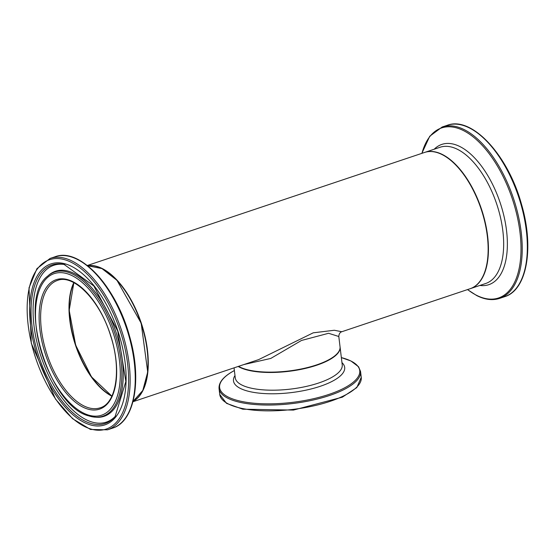 <?xml version="1.0" encoding="UTF-8"?>
<svg xmlns="http://www.w3.org/2000/svg" width="555" height="555" viewBox="0 0 555 555"><rect width="100%" height="100%" fill="white"/><g stroke="black" fill="none" stroke-linecap="round" stroke-linejoin="round"><path stroke-width="0.83" d="M133.034 401.452A71.838 35.7 -108.5 0 0 141.31 323.17A71.838 35.7 -108.5 0 0 87.523 265.692M87.288 265.512L424.499 152.472A71.838 35.7 -108.5 0 1 481.185 209.242A71.838 35.7 -108.5 0 1 470.161 288.704L341.811 331.73L334.339 330.26L313.228 332.82L258.644 359.612M145.32 383.783A71.484 35.527 -108.5 0 0 107.982 272.387M238.525 366.356A53.884 17.892 -6.9 0 0 299.735 369.269A53.884 17.892 -6.9 0 0 340.042 346.764L338.807 336.51C338.994 333.888 340 332.299 341.811 331.73M243.881 364.559L270.805 358.419L301.469 340.472L328.595 333.284L338.8 336.497M111.95 395.999A67.169 33.383 71.5 0 1 75.806 345.127A67.169 33.383 71.5 0 1 73.988 282.752M106.685 393.009A67.53 33.564 71.5 0 1 71.588 288.316M238.185 366.466A53.884 17.892 -6.9 0 0 299.353 369.692A53.884 17.892 -6.9 0 0 340.083 347.097L340.062 346.93M340.083 347.097L342.227 364.822A53.884 17.892 173.1 0 1 290.889 389.055A53.884 17.892 173.1 0 1 235.251 377.768L234.05 367.854M219.752 394.425L226.53 403.36L242.84 409.208L293.428 410.076L342.359 397.165L356.803 387.598L361.25 377.303A71.269 23.664 173.1 0 1 293.345 409.354A71.269 23.664 173.1 0 1 219.752 394.425L219.052 388.604A71.269 23.664 -6.9 0 0 292.645 403.54A71.269 23.664 -6.9 0 0 360.549 371.482L358.585 366.786L350.933 360.986L341.353 357.593A70.554 23.428 173.1 0 1 340.548 389.853A70.554 23.428 173.1 0 1 245.116 402.091A70.554 23.428 173.1 0 1 232.594 371.545A70.554 23.428 173.1 0 1 234.376 370.553M234.98 375.568A56.006 18.599 -6.9 0 0 291.32 392.6A56.006 18.599 -6.9 0 0 341.963 362.623M73.794 282.648A67.169 33.383 -108.5 0 0 75.515 345.231A67.169 33.383 -108.5 0 0 111.853 396.201M87.829 407.537A67.169 33.383 71.5 0 1 43.873 343.344A67.169 33.383 71.5 0 1 57.442 280.442C73.503 273.726 100.046 300.442 110.646 335.886C121.795 369.436 116.189 403.603 100.143 407.814A67.169 33.383 71.5 0 1 87.829 407.537M87.586 265.741A71.838 35.7 71.5 0 1 141.019 323.274A71.838 35.7 71.5 0 1 133.054 401.383L142.808 390.463L147.713 372.037L141.185 323.218L116.966 280.324L101.947 268.571L87.579 265.741M87.086 408.855A68.251 33.917 -108.5 0 0 105.956 322.906A68.251 33.917 -108.5 0 0 40.675 301.518A68.251 33.917 -108.5 0 0 87.086 408.855M87.947 414.904A74.654 37.102 71.5 0 1 37.185 297.487A74.654 37.102 71.5 0 1 108.586 320.887A74.654 37.102 71.5 0 1 87.947 414.904M89.917 428.724A89.299 44.379 71.5 0 1 29.193 288.281A89.299 44.379 71.5 0 1 114.607 316.274A89.299 44.379 71.5 0 1 89.917 428.724M107.517 429.82A90.375 44.913 -108.5 0 0 121.379 329.85A90.375 44.913 -108.5 0 0 50.068 258.443L36.921 268.669L28.999 287.878L31.295 343.233L55.479 399.031L72.566 418.678L90.472 429.452L107.517 429.82L112.63 428.106A90.375 44.913 71.5 0 0 126.491 328.137A90.375 44.913 71.5 0 0 55.181 256.729C79.851 247.093 116.39 287.039 129.586 336.344C142.163 379.349 134.865 421.509 112.63 428.106M89.327 424.561A84.887 42.187 -108.5 0 0 112.79 317.661A84.887 42.187 -108.5 0 0 31.6 291.056A84.887 42.187 -108.5 0 0 89.327 424.561M127.539 414.758A89.667 44.56 -108.5 0 0 126.991 327.97A89.667 44.56 -108.5 0 0 75.126 258.387M88.911 415.917A76 37.775 -108.5 0 0 94.843 417.145A76 37.775 -108.5 0 0 114.496 332.161A76 37.775 -108.5 0 0 47.591 276.189C16.595 299.083 48.424 406.114 88.682 415.868L96.07 417.249A76.5 38.017 -108.5 0 0 115.849 331.71A76.5 38.017 -108.5 0 0 48.507 275.37L47.591 276.189M89.813 423.118A83.597 41.542 71.5 0 1 32.835 331.904A83.597 41.542 71.5 0 1 64.061 264.409L93.809 285.95L117.722 331.078L125.839 381.507L115.086 416.618A83.597 41.542 71.5 0 1 89.813 423.118M64.886 264.596A82.709 41.105 -108.5 0 0 34.944 332.258A82.709 41.105 -108.5 0 0 91.193 421.779A82.709 41.105 -108.5 0 0 115.627 415.973M424.79 152.375L440.018 147.269A71.838 35.7 71.5 0 1 496.704 204.039A71.838 35.7 71.5 0 1 485.687 283.501L470.314 288.655A71.838 35.7 -108.5 0 0 470.46 288.607A71.838 35.7 -108.5 0 0 481.476 209.145A71.838 35.7 -108.5 0 0 424.79 152.375L424.644 152.424M504.724 296.668C527.09 290.05 534.319 247.426 521.478 204.198C508.137 155.185 471.819 115.724 447.274 125.291A90.375 44.913 71.5 0 1 518.585 196.706A90.375 44.913 71.5 0 1 504.724 296.668L499.611 298.382A90.375 44.913 -108.5 0 0 513.472 198.419A90.375 44.913 -108.5 0 0 442.162 127.005L429.757 136.225L421.835 153.367M421.939 153.333A89.667 44.56 71.5 0 1 479.305 142.371A89.667 44.56 71.5 0 1 520.992 251.054A89.667 44.56 71.5 0 1 476.356 295.198A89.667 44.56 71.5 0 1 467.601 289.564M479.888 285.443A73.968 36.762 -108.5 0 0 500.208 202.866A73.968 36.762 -108.5 0 0 434.218 149.212M258.651 359.605L132.957 401.744M361.25 377.303L360.549 371.482M219.052 388.604C218.635 382.659 223.11 376.991 232.469 371.6L234.376 370.539M73.864 282.689L69.181 310.349L75.681 345.168L91.485 376.88L111.888 396.131M50.068 258.443L55.181 256.729M447.274 125.291L442.162 127.005M499.611 298.382C492.556 300.671 484.904 299.721 476.676 295.544L467.497 289.599"/></g></svg>
